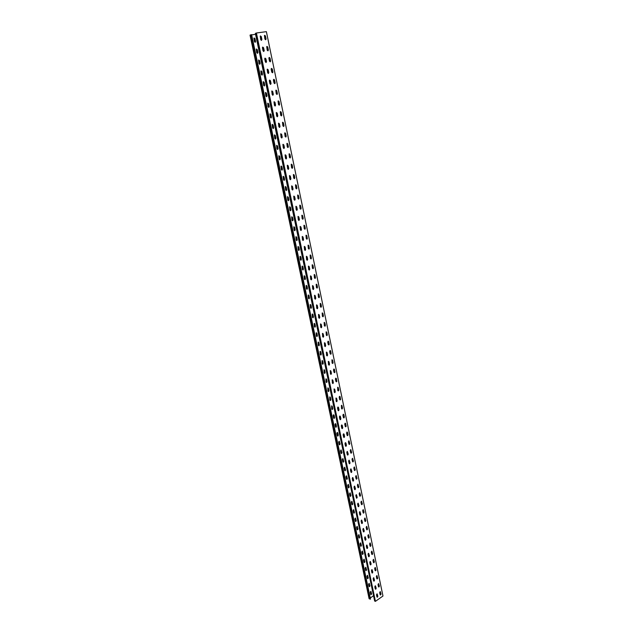 <?xml version="1.0" encoding="UTF-8"?>
<svg xmlns="http://www.w3.org/2000/svg" width="633" height="633" viewBox="0 0 633 633"><rect width="100%" height="100%" fill="white"/><g stroke="black" fill="none" stroke-linecap="round" stroke-linejoin="round"><path stroke-width="0.95" d="M381.011 594.031L380.686 594.901L380.124 594.656L379.697 592.583L380.196 591.633L381.011 594.031L380.314 591.633M380.298 594.941L380.916 593.999L380.093 591.673M378.534 583.626L379.357 586.039L379.025 586.91L378.463 586.656L378.036 584.575L378.534 583.626L379.238 585.881M378.645 586.949L379.262 586.008L378.653 583.634M376.857 575.579L377.695 578.008L377.363 578.879L376.801 578.617L376.366 576.521L376.857 575.579L377.577 577.874M376.983 578.91L377.6 577.969L376.983 575.579M375.171 567.492L376.018 569.929L375.685 570.8L375.124 570.539L374.689 568.426L375.171 567.492L375.915 569.835M375.1 570.436L375.598 570.768L375.931 569.898L375.298 567.492M374.34 561.811L374.008 562.682L373.438 562.413L372.995 560.292L373.478 559.358L374.34 561.811L373.612 559.358M373.636 562.721L374.245 561.78M372.647 553.653L372.315 554.524L371.745 554.247L371.302 552.118L371.777 551.185L372.647 553.653L371.911 551.177M371.745 554.247L372.22 554.492L372.56 553.622M370.954 545.448L370.614 546.319L370.044 546.042L369.601 543.897L370.068 542.964L370.954 545.448L370.21 542.964M370.25 546.35L370.859 545.417M369.245 537.203L368.904 538.074L368.327 537.789L367.884 535.637L368.351 534.703L369.245 537.203L368.493 534.695M368.541 538.105L369.15 537.172M367.528 528.911L367.187 529.781L366.61 529.489L366.159 527.329L366.618 526.403L367.528 528.911L366.768 526.395M366.824 529.813L367.433 528.879M365.803 520.579L365.463 521.45L364.877 521.149L364.426 518.973L364.877 518.055L365.803 520.579L365.035 518.039M365.106 521.481L365.708 520.548M364.062 512.2L363.722 513.07L363.144 512.762L362.685 510.578L363.128 509.66L364.062 512.2L363.287 509.644M363.374 513.102L363.975 512.168M361.372 501.217L362.321 503.773L361.981 504.643L361.396 504.335L360.937 502.135L361.372 501.217L362.234 504.042M361.625 504.675L362.226 503.749L361.538 501.209M360.565 495.307L360.224 496.177L359.631 495.861L359.18 493.653L359.607 492.735L360.565 495.307L359.773 492.719M359.876 496.209L360.478 495.283M357.827 484.205L358.808 486.793L358.46 487.663L357.867 487.339L357.408 485.115L357.827 484.205L358.705 487.109M358.12 487.695L358.713 486.769L358.001 484.19M356.047 475.636L357.036 478.231L356.688 479.102L356.094 478.777L355.627 476.538L356.047 475.636L356.933 478.58M356.347 479.134L356.941 478.208L356.221 475.612M354.251 467.012L355.248 469.631L354.899 470.501L354.306 470.161L353.839 467.914L354.251 467.012L355.145 470.002M354.567 470.533L355.16 469.607L354.425 466.988M352.446 458.347L353.459 460.974L353.056 461.876L352.51 461.504L352.043 459.241L352.446 458.347L353.349 461.37M352.779 461.876L353.364 460.951L352.628 458.324M350.627 449.636L351.655 452.279L351.307 453.149L350.706 452.801L350.231 450.53L350.627 449.636L351.537 452.698M350.983 453.181L351.568 452.255L350.817 449.604M349.843 443.527L349.495 444.406L348.886 444.042L348.411 441.763L348.807 440.869L349.843 443.527L348.997 440.837M349.171 444.429L349.756 443.511M348.023 434.736L347.675 435.607L347.066 435.243L346.583 432.948L346.971 432.062L347.549 432.442L348.023 434.736L347.161 432.03M347.359 435.639L347.936 434.713M346.196 425.89L345.84 426.769L345.23 426.397L344.748 424.086L345.12 423.208L345.713 423.588L346.085 426.278M345.531 426.792L346.101 425.874M344.352 417.005L343.988 417.883L343.387 417.495L342.904 415.177L343.268 414.299L343.869 414.686L344.352 417.005L343.466 414.259M343.695 417.907L344.257 416.989M342.5 408.063L342.144 408.942L341.527 408.554L341.401 405.349L342.018 405.729L342.5 408.063L341.606 405.302M341.844 408.965L342.413 408.048M340.641 399.075L340.285 399.945L339.66 399.558L339.177 397.207L339.525 396.345L340.158 396.733L340.514 399.534M340.285 399.945L340.546 399.059M338.774 390.039L338.41 390.909L337.785 390.514L337.642 387.293L338.283 387.681L338.774 390.039L337.848 387.238M338.315 390.893L338.679 390.023M336.891 380.947L336.55 381.81L335.901 381.414L335.411 379.04L335.743 378.186L336.4 378.581L336.748 381.446M336.432 381.81L336.796 380.939M334.999 371.808L334.635 372.687L334.002 372.267L333.504 369.886L333.836 369.031L334.501 369.427L334.849 372.331M334.541 372.671L334.904 371.8M333.093 362.622L332.729 363.492L332.096 363.073L331.921 359.829L332.594 360.224L333.093 362.622L332.135 359.766M332.634 363.484L332.998 362.606M331.178 353.38L330.814 354.251L330.181 353.823L329.674 351.41L329.991 350.571L330.679 350.967L331.083 353.372L330.212 350.508L331.012 353.934M330.719 354.243L331.083 353.372M329.255 344.091L328.891 344.961L328.25 344.526L327.744 342.097L328.052 341.258L328.756 341.662L329.16 344.075L328.274 341.195L329.081 344.661M328.796 344.953L329.16 344.075M327.316 334.746L326.952 335.617L326.311 335.174L326.098 331.898L326.818 332.309L327.316 334.746L326.327 331.827M326.857 335.609L327.229 334.738M325.378 325.346L325.006 326.217L324.357 325.766L324.136 322.49L324.864 322.893L325.378 325.346L324.365 322.411M324.911 326.209L325.283 325.338M323.416 315.899L323.044 316.769L322.395 316.31L322.165 313.019L322.909 313.43L323.416 315.899L322.395 312.939M322.949 316.761L323.321 315.891M321.453 306.396L321.073 307.266L320.425 306.799L320.187 303.5L320.939 303.911L321.453 306.396L320.417 303.421M320.978 307.258L321.358 306.388M319.467 296.837L319.095 297.708L318.439 297.233L318.193 293.926L318.953 294.337L319.467 296.837L318.423 293.839M319 297.7L319.38 296.83M317.481 287.224L317.101 288.094L316.445 287.611L316.184 284.296L316.959 284.715L317.481 287.224L316.413 284.209M317.006 288.086L317.386 287.216M315.479 277.555L315.099 278.425L314.435 277.934L314.166 274.611L314.957 275.031L315.479 277.555L314.403 274.516M315.005 278.425L315.384 277.555M313.462 267.83L313.082 268.701L312.417 268.21L312.14 264.871L312.939 265.298L313.462 267.83L312.37 264.776M312.995 268.701L313.375 267.83M311.444 258.05L311.056 258.921L310.392 258.422L310.099 255.075L310.914 255.503L311.349 258.058L310.336 254.972L311.143 258.881M310.961 258.921L311.349 258.058M309.402 248.223L309.023 249.086L308.35 248.579L308.049 245.224L308.872 245.651L309.308 248.223L308.279 245.121L309.102 249.054M308.928 249.093L309.308 248.223M307.353 238.325L306.973 239.195L306.293 238.681L305.984 235.318L306.823 235.745L307.266 238.332L306.214 235.207L307.076 239.068M306.878 239.203L307.266 238.332M305.296 228.378L304.908 229.249L304.228 228.719L303.911 225.348L304.758 225.783L305.296 228.378L304.141 225.237L304.979 229.162L305.201 228.386M303.223 218.369L302.835 219.24L302.155 218.701L301.822 215.323L302.685 215.758L303.223 218.369L302.052 215.212M302.74 219.247L303.128 218.377M301.142 208.304L300.746 209.175L300.066 208.629L299.726 205.242L300.596 205.678L301.142 208.304L299.955 205.124M300.659 209.183L301.047 208.312M299.045 198.184L298.649 199.055L297.961 198.501L297.613 195.099L298.499 195.542L299.045 198.184L297.842 194.98M298.554 199.063L298.95 198.192M296.932 188.001L296.537 188.871L295.848 188.302L295.492 184.891L296.386 185.342L296.932 188.001L295.714 184.773M296.45 188.879L296.837 188.009M294.812 177.754L294.416 178.625L293.72 178.055L293.356 174.629L294.258 175.088L294.812 177.754L293.577 174.51M294.321 178.633L294.717 177.77M292.683 167.452L292.28 168.323L291.584 167.737L291.204 164.311L292.122 164.762L292.683 167.452L291.425 164.184M292.193 168.331L292.588 167.468M290.531 157.087L290.136 157.957L289.431 157.364L289.044 153.922L289.977 154.381L290.531 157.087L289.265 153.795M290.041 157.965L290.444 157.103M288.379 146.666L287.975 147.529L287.271 146.935L286.876 143.477L287.809 143.944L288.379 146.666L287.089 143.343M287.888 147.544L288.284 146.682M286.203 136.174L285.799 137.044L285.087 136.435L284.684 132.97L285.633 133.436L286.203 136.174L284.897 132.835M285.728 137.052L286.108 136.19M284.019 125.627L283.616 126.489L282.904 125.872L282.492 122.398L283.449 122.873L284.019 125.627L282.698 122.264M283.552 126.497L283.924 125.643M281.82 115.008L281.416 115.879L280.696 115.253L280.277 111.764L281.25 112.239L281.82 115.008L280.482 111.622M281.361 115.886L281.725 115.032M279.612 104.334L279.2 105.197L278.48 104.564L278.053 101.066L279.034 101.549L279.612 104.334L278.259 100.924M279.161 105.205L279.517 104.358M277.389 93.597L276.977 94.459L276.249 93.811L275.814 90.305L276.803 90.788L277.389 93.597L276.716 90.812L276.012 90.163M276.945 94.459L277.294 93.613M274.738 83.651L274.01 82.994L273.424 80.169L273.559 79.473L274.564 79.964L275.149 82.788L274.738 83.651L274.469 79.987L273.757 79.331M272.483 72.779L271.755 72.115L271.161 69.274L271.296 68.578L272.309 69.076L272.894 71.917L272.483 72.779L272.214 69.1L271.494 68.435M270.212 61.836L269.484 61.164L268.89 58.307L269.017 57.619L270.038 58.125L270.631 60.974L270.212 61.836L269.951 58.149L269.207 57.468M268.352 49.975L267.933 50.83L267.197 50.149L266.722 46.589L267.759 47.103L268.352 49.975L267.664 47.127L266.912 46.446M267.949 50.83L268.257 49.999M266.058 38.898L265.638 39.76L264.895 39.064L264.42 35.495L265.464 36.01L266.058 38.898L265.369 36.041L264.602 35.345M265.662 39.76L265.971 38.93M377.838 596.262L377.513 597.133L376.944 596.887L376.516 594.806L377.023 593.857L377.838 596.262L377.141 593.857M377.126 597.164L377.751 596.223M376.168 588.247L375.844 589.117L375.274 588.864L374.839 586.775L375.345 585.834L376.168 588.247L375.464 585.834M375.456 589.157L376.081 588.207M374.491 580.192L374.158 581.07L373.597 580.809L373.154 578.704L373.652 577.763L374.491 580.192L373.779 577.763M373.779 581.102L374.404 580.16M372.805 572.097L372.473 572.968L371.903 572.707L371.46 570.594L371.959 569.653L372.805 572.097L372.085 569.653M372.093 573.007L372.718 572.066M371.112 563.963L370.78 564.834L370.21 564.565L369.767 562.444L370.25 561.503L371.112 563.963L370.384 561.495M370.4 564.865L371.025 563.924M369.411 555.782L369.071 556.652L368.501 556.375L368.05 554.239L368.533 553.305L369.411 555.782L368.667 553.305M368.699 556.684L369.316 555.75M367.694 547.553L367.362 548.431L366.784 548.146L366.333 546.002L366.808 545.068L367.694 547.553L366.95 545.06M366.99 548.463L367.607 547.521M365.977 539.292L365.637 540.163L365.059 539.878L364.608 537.718L365.075 536.784L365.977 539.292L365.217 536.776M365.265 540.194L365.882 539.261M364.244 530.976L363.904 531.855L363.318 531.562L362.867 529.386L363.334 528.46L364.244 530.976L363.484 528.452M363.54 531.886L364.149 530.945M362.503 522.621L362.163 523.499L361.578 523.198L361.126 521.014L361.578 520.089L362.503 522.621L361.736 520.081M361.799 523.531L362.408 522.589M360.755 514.225L360.414 515.096L359.821 514.787L359.37 512.595L359.813 511.678L360.755 514.225L359.971 511.662M360.05 515.127L360.66 514.194M358.998 505.775L358.65 506.653L358.064 506.337L357.605 504.137L358.041 503.219L358.998 505.775L358.207 503.203M358.302 506.685L358.903 505.751M356.529 498.195L355.825 495.631L356.26 494.713L357.226 497.285L356.751 498.195M356.696 498.179L357.139 497.261L356.426 494.697M355.453 488.755L355.105 489.625L354.512 489.301L354.045 487.07L354.472 486.16L355.453 488.755L354.646 486.144M354.757 489.657L355.358 488.723M353.665 480.17L353.317 481.04L352.716 480.716L352.249 478.477L352.668 477.567L353.665 480.17L352.85 477.543M352.977 481.072L353.57 480.146M351.869 471.538L351.521 472.416L350.919 472.076L350.445 469.828L350.856 468.918L351.869 471.538L351.038 468.895M351.18 472.447L351.774 471.514M350.057 462.865L349.709 463.744L349.107 463.396L348.633 461.133L349.036 460.231L350.057 462.865L349.226 460.207M349.582 463.791L349.97 462.842M348.245 454.146L347.889 455.016L347.288 454.668L346.813 452.389L347.208 451.495L348.245 454.146L347.398 451.464M347.762 455.064L348.15 454.122M346.417 445.371L346.061 446.249L345.452 445.893L344.977 443.606L345.365 442.712L345.942 443.084L346.417 445.371L345.563 442.681M345.737 446.281L346.322 445.355M344.581 436.556L344.225 437.435L343.616 437.071L343.133 434.768L343.513 433.874L344.099 434.254L344.581 436.556L343.711 433.842M343.909 437.458L344.487 436.533M342.738 427.694L342.382 428.565L341.765 428.193L341.282 425.882L341.654 424.996L342.255 425.376L342.738 427.694L341.86 424.957M342.065 428.596L342.643 427.671M340.878 418.777L340.522 419.647L339.905 419.275L339.415 416.949L339.786 416.063L340.396 416.451L340.878 418.777L339.992 416.023M340.214 419.679L340.783 418.761M339.011 409.812L338.655 410.69L338.03 410.303L337.539 407.961L337.903 407.09L338.528 407.47L339.011 409.812L338.109 407.043M338.346 410.714L338.916 409.796M337.136 400.8L336.78 401.67L336.147 401.282L336.012 398.062L336.645 398.45L337.136 400.8L336.218 398.007M336.78 401.67L337.041 400.784M335.245 391.732L334.889 392.61L334.256 392.215L334.105 388.978L334.754 389.374L335.245 391.732L334.319 388.931M334.794 392.595L335.158 391.716M333.354 382.625L333.013 383.487L332.357 383.092L332.198 379.847L332.855 380.243L333.354 382.625L332.412 379.792M332.895 383.479L333.259 382.609M331.439 373.454L331.075 374.332L330.442 373.921L330.276 370.669L330.94 371.065L331.439 373.454L330.489 370.614M330.98 374.317L331.352 373.446M329.524 364.244L329.2 365.099L328.519 364.695L328.337 361.443L329.018 361.839L329.524 364.244L328.559 361.38M329.065 365.106L329.429 364.228M327.593 354.978L327.277 355.825L326.581 355.422L326.391 352.154L327.087 352.557L327.593 354.978L326.62 352.09M327.134 355.841L327.498 354.963M325.655 345.658L325.283 346.528L324.642 346.093L324.436 342.825L325.148 343.221L325.655 345.658L324.666 342.754M325.188 346.52L325.56 345.642M323.7 336.281L323.328 337.16L322.68 336.716L322.466 333.433L323.194 333.836L323.7 336.281L322.695 333.362M323.234 337.152L323.605 336.273M321.738 326.857L321.366 327.736L320.717 327.285L320.496 323.993L321.224 324.397L321.738 326.857L320.725 323.914M321.271 327.728L321.643 326.85M319.76 317.378L319.388 318.257L318.739 317.798L318.502 314.498L319.246 314.91L319.76 317.378L318.739 314.419M319.293 318.249L319.673 317.37M317.782 307.852L317.402 308.722L316.745 308.255L316.5 304.948L317.26 305.359L317.782 307.852L316.737 304.869M317.307 308.714L317.687 307.844M315.78 298.262L315.4 299.14L314.743 298.665L314.49 295.35L315.258 295.761L315.78 298.262L314.728 295.263M315.313 299.132L315.693 298.262M313.778 288.624L313.398 289.495L312.734 289.012L312.465 285.689L313.248 286.108L313.778 288.624L312.702 285.594M313.303 289.495L313.683 288.616M311.752 278.924L311.373 279.802L310.708 279.311L310.431 275.972L311.23 276.392L311.752 278.924L310.668 275.877M311.278 279.794L311.665 278.924M309.727 269.175L309.339 270.046L308.675 269.547L308.39 266.208L309.197 266.628L309.727 269.175L308.627 266.105M309.252 270.046L309.632 269.175M307.685 259.364L307.298 260.242L306.625 259.736L306.332 256.381L307.147 256.808L307.685 259.364L306.57 256.278M307.203 260.242L307.591 259.364M305.628 249.497L305.241 250.375L304.568 249.861L304.259 246.498L305.09 246.925L305.628 249.497L304.497 246.395M305.146 250.375L305.533 249.505M303.563 239.575L303.175 240.453L302.495 239.931L302.178 236.56L303.025 236.987L303.563 239.575L302.416 236.449M303.08 240.453L303.468 239.583M301.482 229.597L301.094 230.467L300.414 229.945L300.089 226.559L300.944 226.994L301.482 229.597L300.319 226.448M300.999 230.475L301.387 229.605M299.393 219.564L298.998 220.434L298.317 219.896L297.985 216.502L298.847 216.945L299.393 219.564L298.214 216.391M298.911 220.434L299.298 219.564M297.288 209.468L296.893 210.338L296.204 209.792L295.864 206.39L296.742 206.833L297.288 209.468L296.094 206.271M296.806 210.346L297.194 209.468M295.176 199.308L294.78 200.178L294.084 199.624L293.736 196.214L294.622 196.657L295.176 199.308L293.965 196.095M294.685 200.186L295.081 199.316M293.047 189.093L292.652 189.963L291.955 189.402L291.591 185.975L292.493 186.426L293.047 189.093L291.821 185.857M292.557 189.971L292.952 189.101M290.911 178.815L290.507 179.685L289.811 179.115L289.439 175.681L290.349 176.132L290.911 178.815L289.661 175.555M290.412 179.701L290.816 178.83M288.759 168.481L288.355 169.351L287.651 168.766L287.271 165.324L288.197 165.783L288.759 168.481L287.493 165.197M288.26 169.359L288.664 168.489M286.591 158.084L286.187 158.954L285.483 158.361L285.087 154.911L286.021 155.37L286.591 158.084L285.309 154.776M286.092 158.962L286.496 158.092M284.415 147.624L284.011 148.494L283.299 147.893L282.896 144.427L283.845 144.894L284.415 147.624L283.117 144.292M283.924 148.502L284.32 147.639M282.223 137.1L281.812 137.97L281.099 137.361L280.688 133.887L281.645 134.354L282.223 137.1L280.91 133.745M281.74 137.978L282.128 137.116M280.015 126.513L279.612 127.383L278.892 126.766L278.473 123.277L279.438 123.752L280.015 126.513L278.686 123.142M279.549 127.391L279.921 126.529M277.8 115.863L277.389 116.733L276.668 116.108L276.241 112.611L277.222 113.085L277.8 115.863L276.455 112.468M277.341 116.741L277.705 115.886M275.569 105.149L275.157 106.02L274.429 105.379L273.994 101.873L274.983 102.356L275.569 105.149L274.888 102.38L274.2 101.731M275.118 106.028L275.474 105.173M273.321 94.372L272.91 95.243L272.182 94.594L271.739 91.073L272.736 91.563L273.321 94.372L272.641 91.587L271.937 90.93M272.878 95.243L273.227 94.396M270.647 84.395L269.919 83.738L269.326 80.905L269.46 80.209L270.473 80.7L271.066 83.532L270.647 84.395L270.386 80.723L269.666 80.067M268.796 72.621L268.376 73.491L267.64 72.819L267.173 69.274L268.202 69.772L268.796 72.621L268.107 69.796L267.371 69.132M268.368 73.491L268.701 72.645M266.089 62.509L265.346 61.836L264.752 58.964L264.879 58.276L265.907 58.782L266.509 61.646L266.089 62.509L265.82 58.806L265.069 58.133M263.787 51.471L263.043 50.782L262.442 47.894L262.56 47.214L263.605 47.72L264.206 50.6L263.787 51.471L263.518 47.752L262.75 47.064L263.629 51.463M261.896 39.491L261.469 40.354L260.725 39.657L260.234 36.081L261.287 36.595L261.896 39.491L261.2 36.627L260.424 35.931M261.492 40.354L261.801 39.523M370.906 591.325L371.516 593.667L370.891 594.609M370.716 594.324L371.278 594.569L371.603 593.707L370.788 591.317L370.281 592.259L370.716 594.324M369.221 583.349L369.846 585.715L369.221 586.649M369.039 586.364L369.601 586.617L369.933 585.754L369.102 583.349L368.604 584.291L369.039 586.364M367.536 575.334L368.161 577.715L367.544 578.657M367.354 578.364L367.923 578.617L368.256 577.755L367.409 575.334L366.918 576.275L367.354 578.364M365.842 567.287L366.475 569.676L365.85 570.61M365.66 570.317L366.23 570.578L366.562 569.716L365.708 567.287L365.217 568.22L365.66 570.317M364.133 559.184L364.774 561.598L364.157 562.531M363.959 562.231L364.529 562.5L364.869 561.629L363.999 559.192L363.516 560.118L363.959 562.231M362.424 551.05L363.065 553.479L362.448 554.405M362.25 554.097L362.828 554.373L363.16 553.511L362.282 551.05L361.807 551.976L362.25 554.097M360.699 542.869L361.356 545.314L360.739 546.239M360.533 545.931L361.111 546.208L361.443 545.345L360.557 542.869L360.082 543.794L360.533 545.931M358.966 534.64L359.631 537.101L359.014 538.034M358.8 537.718L359.378 538.003L359.718 537.132L358.816 534.648L358.349 535.573L358.8 537.718M357.218 526.371L357.89 528.848L357.281 529.781M357.067 529.457L357.645 529.75L357.985 528.879L357.067 526.379L356.608 527.305L357.067 529.457M355.469 518.063L356.15 520.555L355.54 521.481M355.319 521.157L355.904 521.45L356.244 520.587L355.311 518.071L354.86 518.989L355.319 521.157M353.712 509.707L354.401 512.216L353.792 513.141M353.562 512.809L354.148 513.11L354.488 512.247L353.546 509.715L353.103 510.633L353.562 512.809M351.94 501.304L352.636 503.836L352.035 504.762M351.798 504.422L352.383 504.73L352.731 503.86L351.774 501.32L351.339 502.23L351.798 504.422M350.16 492.862L350.864 495.41L350.263 496.327M350.017 495.987L350.611 496.304L350.959 495.433L349.994 492.878L349.558 493.787L350.017 495.987M348.372 484.372L349.084 486.935L348.482 487.861M348.237 487.505L348.83 487.829L349.179 486.959L348.197 484.387L347.77 485.289L348.237 487.505M346.567 475.834L347.295 478.413L346.702 479.339M346.441 478.983L347.042 479.308L347.39 478.445L346.393 475.858L345.974 476.76L346.441 478.983M344.763 467.249L345.499 469.852L344.906 470.77M344.637 470.406L345.238 470.746L345.586 469.876L344.581 467.273L344.17 468.175L344.637 470.406M342.944 458.624L343.687 461.243L343.094 462.161M342.825 461.789L343.426 462.137L343.782 461.267L342.754 458.648L342.35 459.542L342.825 461.789M341.116 449.952L341.867 452.587L341.282 453.505M341.005 453.133L341.606 453.481L341.962 452.611L340.926 449.984L340.53 450.87L341.005 453.133M339.272 441.233L340.04 443.883L339.454 444.801M339.169 444.421L339.779 444.777L340.135 443.907L339.082 441.264L338.695 442.15L339.169 444.421M337.429 432.458L338.204 435.132L337.618 436.05M337.326 435.662L337.943 436.026L338.291 435.156L337.816 432.869L337.231 432.497L336.843 433.376L337.326 435.662M335.569 423.643L336.352 426.341L335.775 427.251M335.474 426.856L336.091 427.228L336.447 426.357L335.965 424.063L335.363 423.683L334.992 424.561L335.474 426.856M333.694 414.781L334.493 417.495L333.923 418.405M333.615 418.002L334.232 418.381L334.588 417.511L334.097 415.201L333.488 414.821L333.124 415.691L333.615 418.002M331.819 405.864L332.626 408.601L332.056 409.511M331.739 409.1L332.357 409.488L332.721 408.617L332.23 406.299L331.605 405.911L331.739 409.1M329.856 400.151L330.481 400.539L330.837 399.676L330.347 397.342L329.714 396.954L329.856 400.151M327.957 391.154L328.59 391.55L328.946 390.68L328.456 388.338L327.807 387.942L327.957 391.154M326.058 382.103L326.683 382.506L327.047 381.636L326.557 379.278L325.892 378.89L326.058 382.103M324.143 373.003L324.776 373.415L325.14 372.544L324.642 370.17L323.969 369.783L324.143 373.003M322.213 363.856L322.893 364.252L323.218 363.405L322.719 361.016L322.031 360.62L322.213 363.856M320.282 354.654L320.923 355.073L321.287 354.211L320.781 351.813L320.084 351.418L320.282 354.654M318.336 345.404L318.977 345.832L319.341 344.969L318.834 342.556L318.13 342.152L318.336 345.404M316.373 336.099L317.022 336.534L317.394 335.672L316.88 333.243L316.16 332.839L316.373 336.099M314.403 326.739L315.052 327.19L315.424 326.319L314.918 323.882L314.182 323.479L314.403 326.739M312.425 317.331L313.082 317.79L313.454 316.919L312.939 314.466L312.196 314.063L312.425 317.331M310.439 307.875L311.088 308.334L311.468 307.464L310.945 305.003L310.194 304.592L310.439 307.875M308.437 298.357L309.094 298.823L309.466 297.961L308.944 295.476L308.176 295.065L308.437 298.357M306.419 288.79L307.084 289.265L307.456 288.395L306.934 285.902L306.158 285.491L306.419 288.79M304.394 279.169L305.059 279.651L305.438 278.781L304.916 276.273L304.117 275.861L304.394 279.169M302.36 269.484L303.025 269.982L303.405 269.112L302.875 266.588L302.076 266.169L302.36 269.484M300.311 259.752L300.984 260.25L301.363 259.388L300.833 256.848L300.018 256.428L300.311 259.752M298.254 249.964L298.926 250.47L299.306 249.608L298.776 247.052L297.945 246.633L298.254 249.964M296.181 240.121L296.853 240.635L297.241 239.772L296.703 237.201L295.864 236.774L296.181 240.121M294.092 230.214L294.772 230.736L295.16 229.874L294.622 227.294L293.767 226.859L294.092 230.214M291.995 220.252L292.683 220.79L293.071 219.92L292.525 217.325L291.663 216.897L291.995 220.252M289.89 210.235L290.579 210.781L290.966 209.919L290.42 207.3L289.542 206.864L289.89 210.235M287.77 200.163L288.458 200.708L288.854 199.846L288.3 197.219L287.414 196.784L287.77 200.163M285.641 190.027L286.33 190.588L286.725 189.718L286.171 187.083L285.277 186.64L285.641 190.027M283.489 179.835L284.193 180.397L284.589 179.535L284.027 176.876L283.117 176.433L283.489 179.835M281.337 169.581L282.033 170.158L282.437 169.296L281.875 166.621L280.949 166.17L281.337 169.581M279.161 159.263L279.873 159.848L280.269 158.986L279.707 156.296L278.773 155.845L279.161 159.263M276.977 148.89L277.689 149.483L278.093 148.62L277.523 145.914L276.581 145.455L276.977 148.89M274.785 138.453L275.497 139.054L275.901 138.192L275.331 135.47L274.374 135.011L274.785 138.453M272.578 127.953L273.29 128.562L273.701 127.708L273.124 124.97L272.158 124.503L272.578 127.953M270.354 117.39L271.074 118.015L271.478 117.152L270.9 114.399L269.927 113.924L270.354 117.39M268.115 106.771L268.843 107.396L269.254 106.542L268.669 103.765L267.68 103.29L268.115 106.771M265.868 96.081L266.596 96.722L267.007 95.86L266.422 93.075L265.425 92.592L265.868 96.081M263.605 85.328L264.341 85.977L264.752 85.115L264.159 82.314L263.154 81.831L263.605 85.328M261.326 74.512L262.062 75.169L262.481 74.314L261.888 71.489L260.867 70.999L261.326 74.512M259.039 63.624L259.775 64.297L260.195 63.442L259.601 60.602L258.573 60.103L259.039 63.624M256.737 52.681L257.481 53.354L257.9 52.499L257.299 49.643L256.254 49.145L256.737 52.681M254.419 41.667L255.162 42.356L255.582 41.493L254.98 38.621L253.928 38.115L254.419 41.667M378.7 586.973L378.423 586.459M380.188 591.641L380.884 593.841M266.382 31.65L382.965 596.033L375.424 601.35L256.42 33.003L266.382 31.65M373.502 559.358L374.238 561.748M371.808 551.177L372.56 553.614M370.099 542.956L370.867 545.448M368.39 534.695L369.158 537.227M366.673 526.387L367.449 528.966M364.94 518.039L365.724 520.666M363.2 509.644L363.991 512.319M361.451 501.201L362.242 503.923M359.694 492.719L360.494 495.481M357.93 484.19L358.729 486.999M356.15 475.612L356.949 478.461M354.361 466.988L355.168 469.884M352.565 458.316L353.372 461.259M350.761 449.604L351.568 452.587M348.949 440.837L349.748 443.868M347.121 432.03L347.921 435.1M343.442 414.259L344.241 417.416M341.583 405.302L342.382 408.499M337.84 387.238L338.639 390.514M332.151 359.766L332.934 363.16M326.367 331.842L327.142 335.332M324.413 322.426L325.188 325.948M322.45 312.955L323.226 316.516M320.48 303.436L321.248 307.021M318.494 293.854L319.261 297.478M316.5 284.225L317.268 287.873M314.49 274.54L315.266 278.219M312.473 264.8L313.248 268.503M310.447 255.004L311.214 258.731M308.406 245.153L309.07 248.927M306.348 235.239L307.132 239.005M304.283 225.269L305.074 229.059M302.21 215.244L303.001 219.058M300.121 205.163L300.912 208.993M298.016 195.019L298.816 198.873M295.904 184.812L296.711 188.689M293.775 174.55L294.582 178.451M291.639 164.224L292.454 168.149M289.487 153.843L290.302 157.791M287.327 143.398L288.15 147.37M285.143 132.89L285.974 136.878M282.959 122.311L283.79 126.331M280.751 111.677L281.59 115.72M278.536 100.979L279.382 105.046M276.305 90.218L277.238 94.301M274.065 79.394L275.007 83.485M271.81 68.499L272.76 72.613M269.539 57.54L270.402 61.702M267.253 46.51L268.123 50.703M264.95 35.416L265.828 39.634M378.431 583.666L379.27 586.023M375.701 589.109L375.06 586.008M374.024 581.054L373.375 577.937M372.339 572.96L371.682 569.819M370.645 564.826L369.981 561.669M368.936 556.644L368.271 553.464M367.219 548.423L366.554 545.227M365.502 540.155L364.83 536.942M363.769 531.847L363.097 528.61M362.029 523.491L361.348 520.239M360.272 515.096L359.591 511.82M358.515 506.645L357.827 503.354M356.743 498.155L356.055 494.848M354.963 489.625L354.274 486.294M353.174 481.04L352.478 477.693M351.386 472.463L350.674 469.045M349.376 463.767L348.862 460.349M347.564 455.048L347.042 451.606M345.935 446.297L345.207 442.815M344.099 437.474L343.363 433.977M342.247 428.612L341.511 425.091M340.388 419.695L339.652 416.158M338.52 410.73L337.777 407.177M336.637 401.718L335.894 398.141M334.754 392.65L334.002 389.058M332.847 383.535L332.096 379.919M330.94 374.372L330.181 370.732M329.018 365.154L328.258 361.498M327.087 355.888L326.319 352.209M325.14 346.567L324.373 342.864M323.194 337.191L322.419 333.472M321.224 327.767L320.448 324.025M319.246 318.288L318.462 314.53M317.26 308.754L316.476 304.971M315.266 299.164L314.474 295.366M313.256 289.526L312.457 285.697M311.23 279.826L310.431 275.98M309.197 270.069L308.39 266.2M307.155 260.266L306.34 256.373M305.098 250.399L304.283 246.482M303.025 240.469L302.21 236.536M300.944 230.491L300.121 226.535M298.855 220.45L298.024 216.47M296.75 210.354L295.912 206.35M294.63 200.194L293.791 196.167M292.501 189.979L291.655 185.928M290.357 179.701L289.51 175.626M288.205 169.359L287.35 165.26M286.037 158.962L285.174 154.84M283.853 148.502L282.991 144.348M281.661 137.978L280.791 133.8M279.454 127.391L278.583 123.19M277.238 116.741L276.352 112.516M274.999 106.02L274.113 101.771M272.752 95.243L271.866 90.962M270.497 84.395L269.595 80.098M268.218 73.483L267.316 69.155M265.931 62.509L265.021 58.157M261.31 40.354L260.392 35.939M376.762 575.611L377.608 578.024M375.084 567.524L375.939 569.977M373.399 559.39L374.261 561.882M371.706 551.208L372.576 553.756M370.004 542.987L370.875 545.575M368.287 534.727L369.166 537.362M366.57 526.419L367.449 529.093M364.837 518.063L365.724 520.793M363.097 509.668L363.983 512.437M359.591 492.743L360.478 495.599M348.838 440.861L349.717 443.978M347.019 432.046L347.889 435.211M345.175 423.184L346.053 426.389M343.331 414.275L344.202 417.527M341.48 405.318L342.342 408.609M339.612 396.313L340.467 399.645M337.729 387.254L338.584 390.624M335.846 378.146L336.693 381.557M333.947 368.984L334.794 372.433M332.04 359.773L332.879 363.263M330.117 350.516L330.956 354.045M328.195 341.203L329.018 344.763M326.248 331.834L327.071 335.435M324.302 322.419L325.117 326.05M322.339 312.947L323.147 316.619M320.361 303.421L321.176 307.124M318.375 293.847L319.182 297.573M316.381 284.209L317.125 288.031M314.372 274.524L315.202 278.37M312.354 264.776L313.177 268.653M302.083 215.212L302.906 219.16M299.995 205.124L300.928 209.072M297.89 194.98L298.839 198.944M295.777 184.773L296.608 188.792M293.649 174.51L294.487 178.553M291.512 164.184L292.351 168.251M289.36 153.803L290.207 157.886M287.192 143.351L288.047 147.465M285.016 132.843L285.879 136.981M282.824 122.272L283.687 126.434M280.625 111.637L281.487 115.823M278.409 100.932L279.28 105.141M276.178 90.171L277.056 94.404M273.931 79.339L274.817 83.603M271.676 68.443L272.562 72.732M269.405 57.484L270.299 61.797M267.118 46.454L268.02 50.79M264.816 35.361L265.725 39.721M254.118 37.964L254.893 38.653L255.186 42.348M256.444 48.994L257.204 49.675L257.489 53.354M258.762 59.953L259.506 60.626L259.783 64.297M261.065 70.856L261.793 71.513L262.054 75.169M263.352 81.681L264.072 82.337L264.657 85.138L264.317 85.977M265.631 92.45L266.327 93.098L266.912 95.884L266.564 96.722M267.886 103.147L268.574 103.788L269.16 106.558L268.803 107.404M270.133 113.79L270.813 114.415L271.391 117.168L271.019 118.023M272.372 124.361L273.029 124.986L273.606 127.724L273.234 128.578M274.595 134.876L275.814 138.208L275.426 139.062M276.803 145.321L277.998 148.636L277.61 149.491M278.995 155.71L280.182 159.002L279.778 159.864M281.179 166.036L282.342 169.304L281.946 170.166M283.347 176.306L284.494 179.55L284.098 180.413M285.507 186.513L286.638 189.734L286.243 190.596M287.643 196.657L288.767 199.854L288.371 200.716M289.779 206.746L290.879 209.919L290.484 210.789M291.9 216.779L292.984 219.928L292.588 220.79M294.005 226.749L295.073 229.882L294.685 230.744M296.102 236.663L297.154 239.772L296.766 240.635M298.183 246.522L299.219 249.608L298.831 250.47M300.248 256.325L301.276 259.388L300.889 260.25M302.313 266.074L303.318 269.112L302.938 269.974M304.354 275.766L305.351 278.781L304.971 279.644M306.388 285.396L307.369 288.395L306.989 289.265M308.413 294.978L309.379 297.953L308.999 298.823M310.423 304.505L311.373 307.464L311.001 308.326M312.425 313.984L313.359 316.911L312.987 317.782M314.411 323.4L315.337 326.311L314.965 327.182M316.389 332.768L317.299 335.664L316.927 336.527M318.359 342.081L319.254 344.953L318.882 345.824M320.314 351.347L321.192 354.195L320.828 355.066M322.26 360.565L323.123 363.389L322.759 364.26M324.191 369.719L325.046 372.536L324.682 373.399M326.114 378.835L326.96 381.62L326.596 382.49M328.029 387.894L328.859 390.664L328.495 391.534M329.928 396.907L330.75 399.652L330.481 400.539M250.035 35.108L369.102 598.715L369.854 599.032L250.795 34.855L250.035 35.108M370.352 597.948L373.304 595.882M251.657 34.862L255.55 34.332M255.645 33.256L374.657 601.034L255.36 33.399L256.42 33.003M374.657 601.034L375.424 601.35M251.523 34.657L370.527 599.127L251.61 34.649L250.795 34.855M370.527 599.127L369.854 599.032"/></g></svg>

